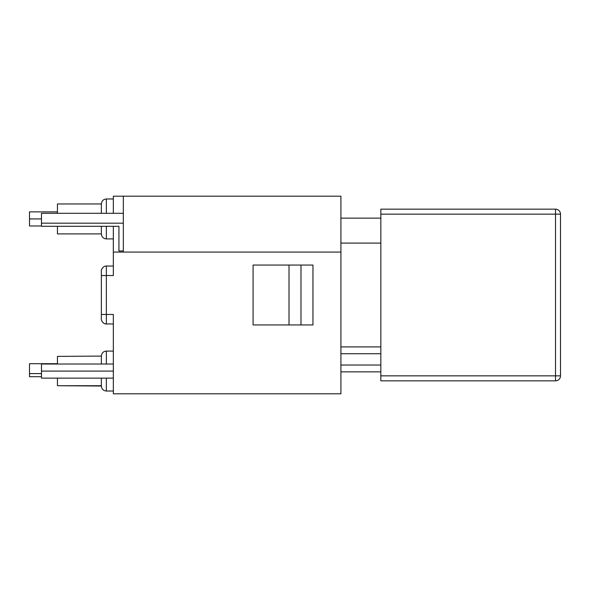 <?xml version="1.0" encoding="UTF-8"?>
<svg xmlns="http://www.w3.org/2000/svg" width="590" height="590" viewBox="0 0 590 590"><rect width="100%" height="100%" fill="white"/><g stroke="black" fill="none" stroke-linecap="round" stroke-linejoin="round"><path stroke-width="0.89" d="M380.838 375.845L380.838 380.838L555.507 380.838L555.507 375.845L380.838 375.845L380.838 214.155L560.5 214.155L560.5 375.845A4.993 4.993 0 0 1 555.507 380.838A4.993 4.993 0 0 0 560.5 375.845L555.507 375.845L555.507 209.162A4.993 4.993 0 0 1 560.5 214.155A4.993 4.993 0 0 0 559.04 210.623A4.993 4.993 0 0 1 560.5 214.155L560.5 375.845M555.507 209.162A4.993 4.993 0 0 1 559.04 210.623A4.993 4.993 0 0 0 555.507 209.162L380.838 209.162L380.838 214.155M380.838 371.855L340.917 371.855M340.917 346.905L380.838 346.905M340.917 353.735L380.838 353.735M380.838 243.095L340.917 243.095M289.012 324.943L289.012 265.058M340.917 218.145L380.838 218.145M41.477 218.919L29.5 218.919L29.5 225.977L41.477 225.977M113.339 371.081L41.477 371.081L41.477 364.023L113.339 364.023M29.5 218.919L29.5 211.862L57.444 211.862M41.477 371.081L41.477 378.138L113.339 378.138M300.989 324.943L300.989 265.058M380.838 365.026L340.917 365.026M253.081 265.058L312.966 265.058L312.966 324.943L253.081 324.943L253.081 265.058M57.444 363.713L29.5 363.713L29.5 373.595L41.477 373.595M41.477 376.7L29.5 376.7L29.5 373.595M113.339 213.3L113.339 196.19L123.325 196.19L123.325 252.078L113.339 252.078L113.339 226.287M123.325 213.3L41.477 213.3L41.477 223.182L123.325 223.182M123.325 250.957L118.929 250.957L118.929 226.287L41.477 226.287L41.477 223.182M123.325 196.19L340.917 196.19L340.917 252.078L123.325 252.078M57.444 364.023L57.444 356.39L101.362 356.087L101.362 364.023M101.362 378.138L101.362 386.03L57.444 385.727L57.444 378.138M101.362 226.287L101.362 233.913L57.444 233.913L57.444 226.287M106.355 213.3L106.355 198.978C103.353 199.25 101.687 200.91 101.362 203.97L101.362 213.3M101.362 314.463L101.362 318.954C100.743 318.991 102.601 324.249 106.355 323.947L106.355 314.463L101.362 314.463L101.362 275.537L106.355 275.537L106.355 266.053C102.601 265.751 100.743 271.009 101.362 271.046L101.362 275.537M101.362 203.97L57.444 203.97L57.444 213.3M101.362 385.727L57.444 385.727M340.917 252.078L340.917 393.81L113.339 393.81L113.339 314.463L106.355 314.463L106.355 275.537L113.339 275.537L113.339 252.078M113.339 391.023L106.355 391.023L106.355 378.138M106.355 364.023L106.355 351.094C103.353 351.36 101.687 353.026 101.362 356.087M113.339 238.906L106.355 238.906L106.355 226.287M106.355 391.023C103.353 390.75 101.687 389.09 101.362 386.03M106.355 238.906C103.353 238.64 101.687 236.974 101.362 233.913M113.339 198.978L106.355 198.978M113.339 351.094L106.355 351.094M113.339 323.947L106.355 323.947M113.339 266.053L106.355 266.053"/></g></svg>
